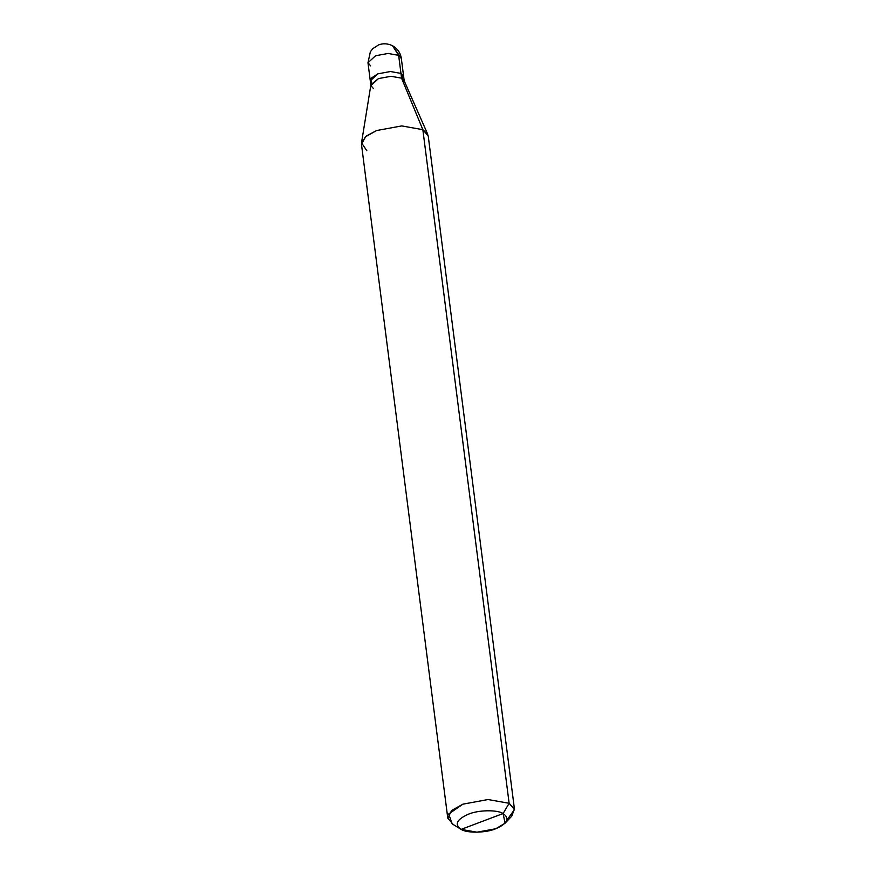 <?xml version="1.0" encoding="UTF-8"?>
<svg xmlns="http://www.w3.org/2000/svg" width="876" height="876" viewBox="0 0 876 876"><rect width="100%" height="100%" fill="white"/><g stroke="black" fill="none" stroke-linecap="round" stroke-linejoin="round"><path stroke-width="1.31" d="M507.051 819.87L514.508 809.577L509.131 803.292L422.845 129.681L401.745 125.914L376.603 130.546L366.343 136.021L361.514 142.832L370.909 84.742L378.454 78.599L391.024 76.289L401.569 78.161L400.967 73.409L402.916 79.059L400.967 73.409L401.569 78.161L404.033 80.493L427.762 134.346L422.845 129.681L401.569 78.161L404.263 81.304L401.339 58.484C400.518 52.91 397.584 48.662 392.547 45.76C387.729 43.439 383.042 43.165 378.509 44.961L372.891 48.596L370.395 51.695L367.975 62.754L375.53 55.779L388.101 53.458L398.646 55.341L400.967 73.409L403.65 76.551L400.967 73.409L390.411 71.525L377.841 73.847L371.03 78.303L371.632 83.067L371.03 78.303L377.841 73.847L390.411 71.525L400.967 73.409L398.646 55.341L392.547 45.76L401.339 58.484L398.646 55.341L388.101 53.458L375.53 55.779L367.975 62.754L370.657 65.897M400.967 73.409L390.411 71.525L377.841 73.847L370.285 80.822L377.841 73.847L390.411 71.525L400.967 73.409M367.975 62.754L370.898 85.585L378.454 78.599L391.024 76.289L401.569 78.161L422.845 129.681L509.131 803.292L503.109 813.541C497.283 809.599 478.208 809.95 468.43 814.198C456.648 819.432 454.206 824.491 461.126 829.386L503.109 813.541C510.029 818.436 507.598 823.495 495.805 828.729C486.038 832.977 466.963 833.328 461.126 829.386L459.637 828.455L461.126 829.386C454.206 824.491 456.648 819.432 468.43 814.198C478.208 809.95 497.283 809.599 503.109 813.541L461.126 829.386L476.96 832.2L495.805 828.729L505.069 823.21L503.109 813.541L509.131 803.292L514.387 808.92L511.737 816.18L505.069 823.21M461.126 829.386L452.125 823.823L448.709 813.979L462.9 804.168L488.031 799.536L509.131 803.292L488.031 799.536L462.9 804.168L451.655 810.464L447.778 818.129L361.492 144.507L365.358 136.842L376.603 130.546L401.745 125.914L422.845 129.681L428.222 135.955L514.508 809.577M370.898 85.585L373.581 88.728M361.514 142.832L366.869 150.792M447.778 818.129L453.155 824.415"/></g></svg>
